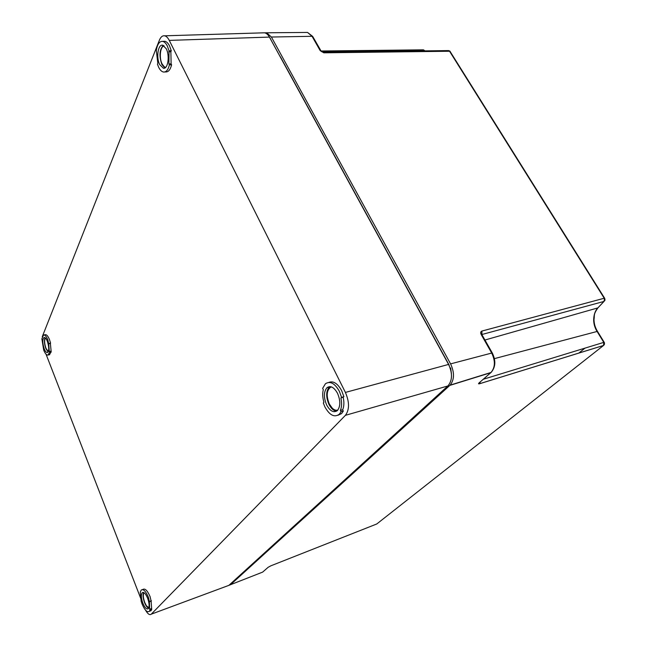 <?xml version="1.0" encoding="UTF-8"?>
<svg xmlns="http://www.w3.org/2000/svg" width="647" height="647" viewBox="0 0 647 647"><rect width="100%" height="100%" fill="white"/><g stroke="black" fill="none" stroke-linecap="round" stroke-linejoin="round"><path stroke-width="0.97" d="M228.909 585.333L262.617 572.126L268.141 567.298L270.891 565.802L376.748 523.989L603.53 345.474L479.653 383.72L480.276 381.876M479.653 383.72C478.368 384.059 478.182 383.792 479.095 382.903L479.912 382.191M598.653 307.147L597.86 307.899C595.256 310.592 593.849 314.499 593.663 319.626C593.663 323.735 594.739 327.584 596.89 331.159L603.788 342.376L483.252 379.271M491.663 371.847L491.049 372.446C495.238 367.367 495.456 360.905 491.704 353.06L481.166 334.483C480.333 332.776 480.584 331.636 481.918 331.054L481.886 334.426M481.918 331.054L604.225 298.243L449.552 51.242L323.815 52.819L320.2 50.652L312.056 36.305L313.164 37.283M271.392 37.025L312.056 36.305L307.56 32.439L266.677 32.779L271.392 37.025L450.579 363.881C454.598 372.551 454.445 379.635 450.126 385.135L230.421 584.791M604.177 344.811L603.53 345.474L603.788 342.376L604.233 342.716M482.007 334.483L603.966 301.437L604.969 300.305L604.621 298.186L603.966 301.437L597.86 307.899L484.943 340.023M450.336 51.873L448.678 50.587L449.98 51.299L604.799 298.518M323.815 52.819L322.982 52.108L448.347 50.587M320.2 50.652L322.602 52.124M266.677 32.779L264.704 32.835M436.296 341.616L280.434 56.871M451.404 373.537L450.636 367.941L450.175 368.022M423.187 49.843L424.553 50.878M585.001 348.126L578.782 353.108M164.872 41.287L162.656 41.359C164.387 41.731 165.939 43.276 167.322 45.986L169.053 50.846L171.277 50.765L169.538 45.905C168.155 43.195 166.594 41.659 164.872 41.287L163.473 41.335M162.656 41.359C159.469 41.157 157.358 44.158 156.315 50.377L157.819 63.293L157.456 64.19L158.669 67.28C160.116 70.167 161.758 71.752 163.594 72.043C166.247 72.181 168.18 69.803 169.385 64.91L168.907 63.94L169.053 50.846M227.412 585.907L228.868 585.365L447.878 385.96L345.417 415.325C349.526 409.729 349.526 402.094 345.409 392.422L169.255 40.389C167.888 37.72 166.352 36.192 164.645 35.811C162.486 35.488 160.739 36.944 159.388 40.195L42.265 336.699M42.095 339.432L42.144 340.516M46.042 354.2L140.949 598.968M145.502 610.113C147.775 614.027 149.7 615.386 151.269 614.165L345.417 415.325M171.277 50.765L170.873 51.736L168.657 51.825M164.686 71.987L165.786 71.93C168.438 72.068 170.379 69.69 171.592 64.805L171.115 63.835L170.873 51.736M43.859 334.952L45.153 334.701C46.56 334.402 48.007 336.028 49.479 339.578L50.579 343.145L48.751 343.937L47.838 339.901C46.366 336.343 44.926 334.717 43.519 335.017L41.869 338.85L43.697 350.084C45.177 353.707 46.641 355.349 48.072 355.017L49.56 352.219L51.194 351.879L50.393 343.606M49.318 354.758L51.194 351.879M328.838 382.409C333.367 380.679 337.645 383.436 341.665 390.667L343.889 396.724L340.912 398.075L341.584 397.355L339.36 391.289C334.782 383.267 330.14 380.751 325.433 383.752L322.659 388.346L323.306 389.672C322.343 393.457 322.554 397.67 323.929 402.321L323.322 402.976L324.899 406.89C329.606 415.301 334.41 417.752 339.295 414.242L341.018 411.735L343.314 411.088L342.667 409.786C344.075 406.413 344.261 402.297 343.217 397.436M337.904 415.293L341.584 413.587L343.314 411.088M142.453 589.595L142.922 589.433C145.074 588.18 147.459 590.582 150.096 596.647L151.107 601.103L149.4 601.718L148.389 597.262C145.753 591.188 143.367 588.778 141.232 590.032L140.27 592.151L141.175 601.322L142.097 604.047C144.734 610.202 147.144 612.628 149.328 611.318L150.015 610.137L151.713 609.506L151.107 601.103M149.732 611.172L151.026 610.695L151.713 609.506M166.214 48.703L162.696 45.217C158.022 43.947 156 57.68 159.728 64.668L163.4 68.234C167.945 69.35 169.983 55.699 166.214 48.703M228.868 585.365L151.277 614.165L228.868 585.365M447.878 385.96C452.439 380.533 452.674 373.351 448.581 364.423L269.427 37.089C268.028 34.59 266.394 33.159 264.526 32.803L262.933 32.851M171.115 63.835L168.907 63.94M171.592 64.805L169.385 64.91M50.579 343.145L48.946 343.468M50.903 351.127L49.269 351.458L48.751 343.937M49.269 351.458L49.56 352.219M343.889 396.724L341.584 397.355M342.667 409.786L340.379 410.433C341.778 407.052 341.956 402.935 340.912 398.075M340.379 410.433L341.018 411.735M151.398 600.796L149.692 601.411M151.358 608.584L149.651 609.215L149.4 601.718M149.651 609.215L150.015 610.137M163.303 45.403C159.421 49.657 158.952 56.046 161.912 64.563L164.904 67.935M345.409 392.422L448.581 364.423L449.196 365.183L269.564 37.3M47.312 341.195C46.212 338.518 45.128 337.297 44.069 337.524C42.354 339.303 42.403 343.072 44.206 348.83C45.322 351.539 46.414 352.769 47.482 352.526C49.188 350.731 49.132 346.954 47.312 341.195M337.508 393.287C334.062 387.229 330.568 385.353 327.026 387.65C323.67 391.686 323.549 397.468 326.662 404.982C330.18 411.257 333.771 413.101 337.419 410.522C340.565 406.373 340.597 400.63 337.508 393.287M147.589 598.127C145.615 593.566 143.82 591.754 142.219 592.692C140.9 594.658 141.119 598.16 142.866 603.214C144.847 607.824 146.651 609.636 148.284 608.665C149.578 606.684 149.344 603.166 147.589 598.127M164.144 45.921C160.213 46.252 158.944 58.036 162.13 64.029L164.322 66.843L165.656 67.361M45.096 337.734C44.02 340.249 44.263 343.84 45.832 348.507L48.072 352M329.905 386.607L329.307 387.043C325.951 391.079 325.821 396.854 328.935 404.359C331.143 408.621 333.723 410.877 336.658 411.12M143.602 592.482C142.639 594.722 142.955 598.095 144.556 602.6C145.81 605.697 147.152 607.59 148.575 608.277M45.411 337.993C44.222 340.16 44.4 343.581 45.937 348.248L48.266 351.636M331.466 386.922L330.754 387.132C326.598 390.238 326.112 395.843 329.299 403.963L332.34 408.257C334.248 410.02 336.084 410.619 337.847 410.044M144.038 592.717C142.89 594.617 143.116 597.852 144.718 602.43L146.351 605.673L148.786 607.816M450.579 363.881L491.704 353.06L492.521 353.391M481.166 334.483L482.007 334.847M479.095 382.903L490.798 372.68L449.859 385.386M597.472 331.361L494.429 358.624M594.003 319.1L593.663 319.626M305.813 32.447L307.56 32.439L312.679 36.418L321.292 51.396M261.251 572.668L262.617 572.126M604.371 344.463L604.5 343.023L603.805 342.409M479.945 382.159L479.702 383.679L603.578 345.433L604.5 343.023L604.201 342.303L597.31 331.094C595.143 327.487 594.043 323.621 594.003 319.505C594.771 314.943 593.162 314.733 597.901 307.883L604.023 301.413L605.002 299.456L604.565 298.987M450.223 51.477L449.487 50.862M425.071 50.87L424.303 50.466L321.64 51.687M270.511 38.747L269.427 37.089L169.255 40.389M450.126 385.135L491.049 372.446C495.618 367.253 496.031 360.767 492.286 352.971L481.756 334.402L481.764 333.068L481.805 334.491M321.138 51L423.47 49.835L424.958 50.87M264.526 32.803L164.645 35.811M49.698 354.685L48.072 355.017M341.584 413.587L339.295 414.242M151.026 610.695L149.328 611.318M164.249 68.194L163.4 68.234M329.307 387.043L327.026 387.65M143.141 592.369L142.219 592.692M331.693 387.011L330.754 387.132"/></g></svg>

